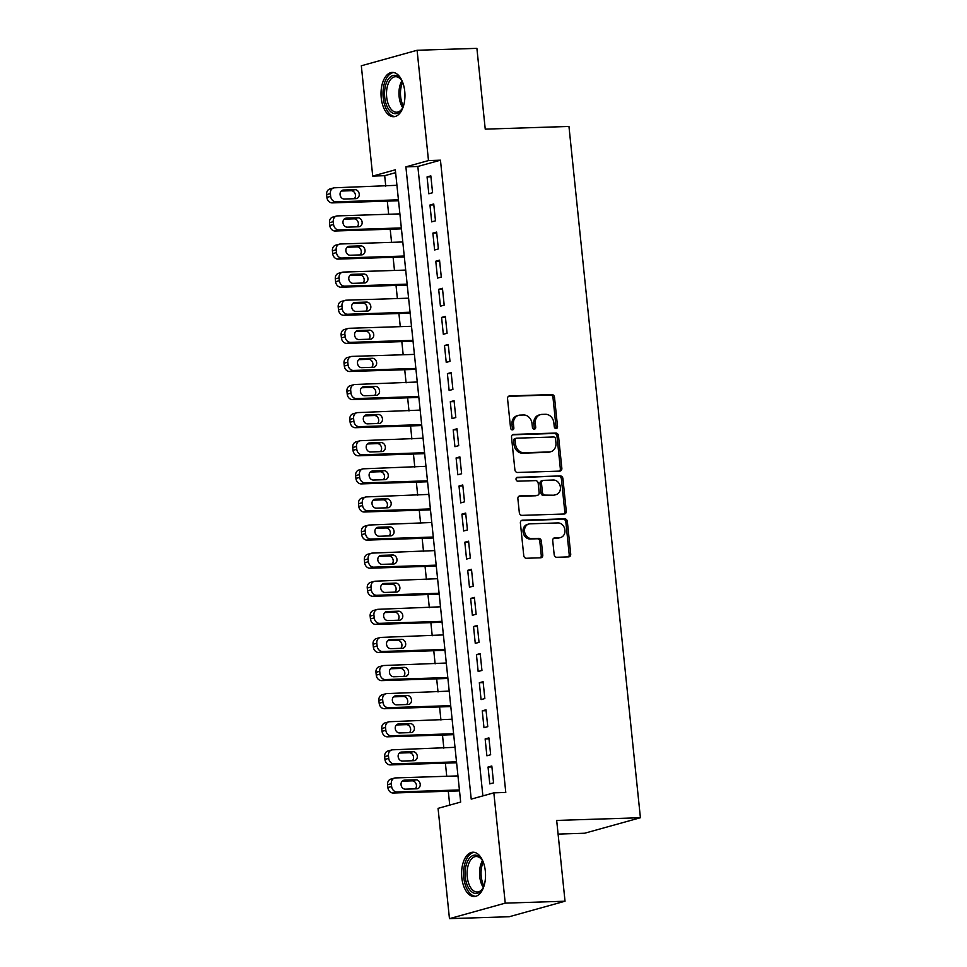 <?xml version="1.0" encoding="UTF-8"?>
<svg xmlns="http://www.w3.org/2000/svg" width="967" height="967" viewBox="0 0 967 967"><rect width="100%" height="100%" fill="white"/><g stroke="black" fill="none" stroke-linecap="round" stroke-linejoin="round"><path stroke-width="1.45" d="M556.098 428.538A1.958 1.632 74.5 0 0 557.536 426.556L554.502 397.256A2.792 2.333 74.5 0 0 551.879 394.572L509.609 395.926A2.792 2.333 74.5 0 0 507.554 398.767L510.576 428.067A1.958 1.632 74.5 0 0 513.864 427.97L513.477 424.175A8.933 7.458 74.5 0 1 518.59 415.327A8.933 7.458 74.5 0 1 520.077 415.109L523.594 414.988A8.933 7.458 74.5 0 1 532.019 423.57L532.418 427.366A1.958 1.632 74.5 0 0 535.706 427.257L535.307 423.473A8.933 7.458 74.5 0 1 540.432 414.625A8.933 7.458 74.5 0 1 541.907 414.396L545.436 414.287A8.933 7.458 74.5 0 1 553.861 422.869L554.248 426.665A1.958 1.632 74.5 0 0 556.098 428.538M555.602 428.478A1.958 1.632 74.5 0 0 556.025 426.979L553.003 397.667A2.792 2.333 74.5 0 0 550.368 394.983L508.473 396.337M511.93 429.88A1.958 1.632 74.5 0 0 512.353 428.381L511.966 424.586L513.477 424.175M533.76 429.179A1.958 1.632 74.5 0 0 534.195 427.68L533.796 423.884L535.307 423.473M461.815 877.637A22.168 11.955 88.2 0 1 472.851 852.205A22.168 11.955 88.2 0 1 485.325 871.098A22.168 11.955 88.2 0 1 474.277 896.518A22.168 11.955 88.2 0 1 461.815 877.637M381.228 97.836A22.168 11.955 88.2 0 1 392.276 72.404A22.168 11.955 88.2 0 1 404.738 91.297A22.168 11.955 88.2 0 1 393.702 116.717A22.168 11.955 88.2 0 1 381.228 97.836M554.164 554.599A2.792 2.333 74.5 0 0 556.799 557.282L568.644 556.895A2.792 2.333 74.5 0 0 570.711 554.067L567.351 521.515A2.792 2.333 74.5 0 0 564.716 518.832L522.458 520.186A2.792 2.333 74.5 0 0 520.391 523.026L523.751 555.578A2.792 2.333 74.5 0 0 526.386 558.261L540.71 557.79A2.792 2.333 74.5 0 0 542.777 554.961L541.339 541.037A2.792 2.333 74.5 0 0 538.704 538.353L531.596 538.583A7.458 6.225 74.5 0 1 524.658 532.14A7.458 6.225 74.5 0 1 528.84 524.005A7.458 6.225 74.5 0 1 530.073 523.824L557.899 522.929A7.458 6.225 74.5 0 1 564.825 529.36A7.458 6.225 74.5 0 1 560.655 537.495A7.458 6.225 74.5 0 1 559.422 537.676L554.78 537.833A2.792 2.333 74.5 0 0 552.725 540.662L554.164 554.599M417.091 50.272L476.9 48.35L485.241 129.143L568.959 126.447L640.408 817.731L556.678 820.427L565.03 901.22L505.233 903.142L449.462 918.65L438.063 808.352L460.667 802.066L395.334 169.793L372.718 176.079L361.32 65.78L417.091 50.272L428.49 160.57L405.886 166.856L471.219 799.129L493.835 792.843L505.233 903.142M493.835 792.843L505.789 792.457L440.456 160.184L428.49 160.57M559.784 471.11A2.792 2.333 74.5 0 0 561.851 468.282L558.479 435.73A2.792 2.333 74.5 0 0 555.856 433.047L513.586 434.413A2.792 2.333 74.5 0 0 511.531 437.241L514.891 469.793A2.792 2.333 74.5 0 0 517.526 472.476L559.784 471.11M562.915 478.617L566.275 511.168A2.792 2.333 74.5 0 1 564.22 514.009L521.95 515.363A2.792 2.333 74.5 0 1 519.327 512.679L517.877 498.754A2.792 2.333 74.5 0 1 519.944 495.914L537.084 495.37A2.792 2.333 74.5 0 0 539.151 492.529L538.196 483.295A2.792 2.333 74.5 0 0 535.561 480.611L517.72 481.179A1.958 1.632 74.5 0 1 517.321 477.323L560.28 475.933A2.792 2.333 74.5 0 1 562.915 478.617L561.404 479.04L564.776 511.591L566.275 511.168M459.422 789.954L397.002 791.961L393.231 793.013L459.518 790.873L459.663 792.275M454.998 747.322L392.65 749.812A5.681 4.75 74.5 0 0 391.708 749.957A5.681 4.75 74.5 0 0 388.444 755.59L388.734 758.394A5.681 4.75 74.5 0 0 394.101 763.857L390.33 764.909A5.681 4.75 -105.5 0 1 384.963 759.446L384.673 756.629A5.681 4.75 -105.5 0 1 387.936 751.008L391.708 749.957M390.33 764.909L456.605 762.782L456.75 764.184M452.085 719.218L389.749 721.708A5.681 4.75 74.5 0 0 388.807 721.853A5.681 4.75 74.5 0 0 385.543 727.486L385.833 730.29A5.681 4.75 74.5 0 0 391.2 735.766L387.429 736.806A5.681 4.75 -105.5 0 1 382.062 731.342L381.772 728.538A5.681 4.75 -105.5 0 1 385.035 722.905L388.807 721.853M387.429 736.806L453.704 734.678L453.849 736.08M449.184 691.115L386.836 693.605A5.681 4.75 74.5 0 0 385.893 693.75A5.681 4.75 74.5 0 0 382.642 699.383L382.932 702.199A5.681 4.75 74.5 0 0 388.299 707.663L384.528 708.714A5.681 4.75 -105.5 0 1 379.161 703.239L378.871 700.434A5.681 4.75 -105.5 0 1 382.134 694.802L385.893 693.75M384.528 708.714L450.803 706.575L450.948 707.977M446.283 663.024L383.935 665.514A5.681 4.75 74.5 0 0 382.992 665.659A5.681 4.75 74.5 0 0 379.729 671.279L380.019 674.096A5.681 4.75 74.5 0 0 385.386 679.559L381.627 680.611A5.681 4.75 -105.5 0 1 376.26 675.147L375.97 672.331A5.681 4.75 -105.5 0 1 379.221 666.698L382.992 665.659M381.627 680.611L447.902 678.471L448.047 679.874M443.382 634.92L381.034 637.41A5.681 4.75 74.5 0 0 380.091 637.555A5.681 4.75 74.5 0 0 376.828 643.188L377.118 645.992A5.681 4.75 74.5 0 0 382.485 651.456L378.713 652.507A5.681 4.75 -105.5 0 1 373.347 647.044L373.057 644.227A5.681 4.75 -105.5 0 1 376.32 638.595L380.091 637.555M378.713 652.507L444.989 650.368L445.134 651.77M440.468 606.817L378.133 609.307A5.681 4.75 74.5 0 0 377.19 609.452A5.681 4.75 74.5 0 0 373.927 615.085L374.217 617.889A5.681 4.75 74.5 0 0 379.584 623.352L375.812 624.404A5.681 4.75 -105.5 0 1 370.446 618.94L370.156 616.124A5.681 4.75 -105.5 0 1 373.419 610.503L377.19 609.452M375.812 624.404L442.088 622.277L442.233 623.679M437.567 578.713L375.22 581.203A5.681 4.75 74.5 0 0 374.277 581.348A5.681 4.75 74.5 0 0 371.026 586.981L371.316 589.785A5.681 4.75 74.5 0 0 376.683 595.261L372.911 596.301A5.681 4.75 -105.5 0 1 367.545 590.837L367.255 588.033A5.681 4.75 -105.5 0 1 370.518 582.4L374.277 581.348M439.163 594.173L439.332 595.575M434.667 550.61L372.319 553.1A5.681 4.75 74.5 0 0 371.376 553.245A5.681 4.75 74.5 0 0 368.113 558.878L368.403 561.694A5.681 4.75 74.5 0 0 373.77 567.158L370.01 568.209A5.681 4.75 -105.5 0 1 364.644 562.734L364.354 559.929A5.681 4.75 -105.5 0 1 367.605 554.296L371.376 553.245M436.262 566.07L436.431 567.472M431.778 522.506L369.418 525.008A5.681 4.75 74.5 0 0 368.475 525.154A5.681 4.75 74.5 0 0 365.212 530.774L365.502 533.591A5.681 4.75 74.5 0 0 370.869 539.054L367.097 540.106A5.681 4.75 -105.5 0 1 361.731 534.642L361.44 531.826A5.681 4.75 -105.5 0 1 364.704 526.193L368.475 525.154M433.361 537.966L433.518 539.368M428.877 494.403L366.517 496.905A5.681 4.75 74.5 0 0 365.574 497.05A5.681 4.75 74.5 0 0 362.311 502.683L362.601 505.487A5.681 4.75 74.5 0 0 367.968 510.951L364.196 512.002A5.681 4.75 -105.5 0 1 358.83 506.539L358.539 503.722A5.681 4.75 -105.5 0 1 361.803 498.09L365.574 497.05M430.46 509.875L430.617 511.265M425.951 466.312L363.604 468.802A5.681 4.75 74.5 0 0 362.661 468.947A5.681 4.75 74.5 0 0 359.41 474.579L359.7 477.384A5.681 4.75 74.5 0 0 365.067 482.847L361.295 483.899A5.681 4.75 -105.5 0 1 355.929 478.435L355.638 475.619A5.681 4.75 -105.5 0 1 358.902 469.998L362.661 468.947M427.547 481.771L427.716 483.174M423.05 438.208L360.703 440.698A5.681 4.75 74.5 0 0 359.76 440.843A5.681 4.75 74.5 0 0 356.497 446.476L356.787 449.28A5.681 4.75 74.5 0 0 362.154 454.756L358.394 455.795A5.681 4.75 -105.5 0 1 353.028 450.332L352.737 447.528A5.681 4.75 -105.5 0 1 355.989 441.895L359.76 440.843M424.646 453.668L424.815 455.07M420.149 410.105L357.802 412.595A5.681 4.75 74.5 0 0 356.859 412.74A5.681 4.75 74.5 0 0 353.596 418.373L353.886 421.189A5.681 4.75 74.5 0 0 359.253 426.652L355.481 427.704A5.681 4.75 -105.5 0 1 350.114 422.228L349.824 419.424A5.681 4.75 -105.5 0 1 353.088 413.791L356.859 412.74M355.481 427.704L421.757 425.565L421.902 426.967M417.248 382.013L354.901 384.503A5.681 4.75 74.5 0 0 353.958 384.648A5.681 4.75 74.5 0 0 350.695 390.269L350.985 393.085A5.681 4.75 74.5 0 0 356.352 398.549L352.58 399.601A5.681 4.75 -105.5 0 1 347.213 394.137L346.923 391.321A5.681 4.75 -105.5 0 1 350.187 385.688L353.958 384.648M352.58 399.601L418.856 397.461L419.001 398.863M415.931 369.37L416.1 370.76M412.957 340.336L350.538 342.342L346.778 343.394L413.054 341.266L413.199 342.669M410.056 312.232L347.637 314.251L343.865 315.29L410.141 313.163L410.286 314.565M407.143 284.141L344.736 286.147L340.964 287.199L407.24 285.06L407.385 286.462M404.242 256.037L341.834 258.044L338.063 259.096L404.339 256.956L404.484 258.358M401.341 227.934L338.921 229.941L335.162 230.992L401.438 228.853L401.583 230.255M432.575 192.735L430.835 175.873L427.063 176.925L428.804 193.775L432.575 192.735M435.476 220.827L433.736 203.977L429.964 205.016L431.705 221.878L435.476 220.827M438.377 248.93L436.637 232.068L432.865 233.12L434.618 249.982L438.377 248.93M441.29 277.033L439.538 260.171L435.779 261.223L437.519 278.085L441.29 277.033M444.191 305.137L442.451 288.275L438.68 289.326L440.42 306.188L444.191 305.137M447.092 333.24L445.352 316.378L441.581 317.43L443.321 334.28L447.092 333.24M449.993 361.332L448.253 344.482L444.482 345.521L446.234 362.383L449.993 361.332M452.907 389.435L451.154 372.573L447.395 373.625L449.135 390.487L452.907 389.435M455.808 417.539L454.067 400.676L450.296 401.728L452.036 418.59L455.808 417.539M458.709 445.642L456.968 428.78L453.197 429.832L454.937 446.694L458.709 445.642M461.61 473.745L459.869 456.883L456.098 457.935L457.85 474.785L461.61 473.745M464.523 501.837L462.77 484.987L459.011 486.026L460.751 502.888L464.523 501.837M467.424 529.94L465.683 513.078L461.912 514.13L463.652 530.992L467.424 529.94M470.325 558.044L468.584 541.182L464.813 542.233L466.553 559.095L470.325 558.044M473.226 586.147L471.485 569.285L467.714 570.337L469.466 587.199L473.226 586.147M476.139 614.25L474.386 597.388L470.627 598.44L472.367 615.29L476.139 614.25M479.04 642.342L477.299 625.492L473.528 626.531L475.268 643.393L479.04 642.342M481.941 670.445L480.2 653.583L476.429 654.635L478.169 671.497L481.941 670.445M484.842 698.549L483.101 681.687L479.33 682.738L481.07 699.6L484.842 698.549M487.755 726.652L486.002 709.79L482.243 710.842L483.983 727.704L487.755 726.652M490.656 754.756L488.915 737.894L485.144 738.945L486.885 755.795L490.656 754.756M440.456 160.184L417.841 166.469L482.884 795.889M488.045 767.036L489.785 783.899L493.557 782.847L491.816 765.997L488.045 767.036L491.913 766.916M395.624 172.646L384.685 175.692L385.76 186.148M387.308 201.124L388.661 214.251M390.209 229.215L391.562 242.342M393.11 257.319L394.476 270.446M396.023 285.422L397.377 298.549M398.924 313.526L400.278 326.653M401.825 341.629L403.179 354.756M404.726 369.72L406.092 382.847M407.639 397.824L408.993 410.951M410.54 425.927L411.894 439.054M413.441 454.031L414.795 467.158M416.342 482.134L417.708 495.261M419.255 510.225L420.609 523.352M422.156 538.329L423.51 551.456M425.057 566.432L426.411 579.559M427.958 594.536L429.324 607.663M430.871 622.639L432.225 635.766M433.772 650.731L435.126 663.858M436.673 678.834L438.027 691.961M439.574 706.937L440.94 720.064M442.487 735.041L443.841 748.168M445.388 763.144L446.742 776.271M448.289 791.236L449.728 805.112M396.917 185.301L334.57 187.791A5.681 4.75 74.5 0 0 333.627 187.936A5.681 4.75 74.5 0 0 330.363 193.569L330.654 196.374A5.681 4.75 74.5 0 0 336.02 201.837L332.249 202.889A5.681 4.75 -105.5 0 1 326.894 197.425L326.592 194.609A5.681 4.75 -105.5 0 1 329.856 188.988L333.627 187.936M332.249 202.889L398.525 200.761L398.67 202.163M558.092 834.098L584.624 833.24L640.408 817.731M565.03 901.22L509.258 916.728L449.462 918.65M384.685 175.692L372.718 176.079M417.841 166.469L405.886 166.856M427.063 176.925L430.931 176.792M429.964 205.016L433.832 204.895M432.865 233.12L436.733 232.999M435.779 261.223L439.634 261.102M438.68 289.326L442.548 289.193M441.581 317.43L445.449 317.297M444.482 345.521L448.35 345.4M447.395 373.625L451.251 373.504M450.296 401.728L454.164 401.607M453.197 429.832L457.065 429.699M456.098 457.935L459.966 457.802M459.011 486.026L462.867 485.905M461.912 514.13L465.78 514.009M464.813 542.233L468.681 542.112M467.714 570.337L471.582 570.204M470.627 598.44L474.483 598.307M473.528 626.531L477.396 626.411M476.429 654.635L480.297 654.514M479.33 682.738L483.198 682.617M482.243 710.842L486.099 710.709M485.144 738.945L489.012 738.812M540.432 414.625L538.921 415.048A8.933 7.458 74.5 0 0 533.796 423.884M518.59 415.327L517.091 415.75A8.933 7.458 74.5 0 0 511.966 424.586M559.409 471.122A2.792 2.333 74.5 0 0 560.34 468.693L556.98 436.153A2.792 2.333 74.5 0 0 554.345 433.47L512.45 434.812M555.505 438.873A1.958 1.632 74.5 0 0 553.668 436.987L516.571 438.184A1.958 1.632 74.5 0 0 515.121 440.166L515.544 444.167A8.933 7.458 74.5 0 0 523.969 452.749L549.329 451.94A8.933 7.458 74.5 0 0 550.803 451.71A8.933 7.458 74.5 0 0 555.928 442.874L555.505 438.873M515.06 438.607A1.958 1.632 74.5 0 0 513.622 440.589L515.121 440.166M550.803 451.71L549.292 452.133A8.933 7.458 74.5 0 1 547.818 452.363L522.458 453.172A8.933 7.458 74.5 0 1 514.033 444.59L513.622 440.589M563.846 514.021A2.792 2.333 74.5 0 0 564.776 511.591M518.808 496.325L535.573 495.781A2.792 2.333 74.5 0 0 536.044 495.72L537.543 495.297M516.39 477.722L560.28 475.933M554.865 494.79A7.458 6.225 74.5 0 0 556.11 494.608A7.458 6.225 74.5 0 0 560.28 486.474A7.458 6.225 74.5 0 0 553.342 480.031L543.539 480.357A2.792 2.333 74.5 0 0 541.484 483.186L542.439 492.421A2.792 2.333 74.5 0 0 545.074 495.104L553.366 495.213A7.458 6.225 74.5 0 0 554.599 495.019L556.11 494.608M542.04 480.768A2.792 2.333 74.5 0 0 539.973 483.609L541.484 483.186M553.366 495.213L543.563 495.527A2.792 2.333 74.5 0 1 540.928 492.844L539.973 483.609M561.404 479.04A2.792 2.333 74.5 0 0 558.781 476.356M560.655 537.495L559.156 537.918A7.458 6.225 74.5 0 1 557.911 538.099L553.644 538.232M528.84 524.005L527.329 524.428A7.458 6.225 74.5 0 0 523.159 532.563A7.458 6.225 74.5 0 0 530.085 538.994L531.596 538.583M540.335 557.802A2.792 2.333 74.5 0 0 541.266 555.384L539.828 541.447A2.792 2.333 74.5 0 0 537.193 538.764L530.085 538.994M568.282 556.907A2.792 2.333 74.5 0 0 569.2 554.478L565.84 521.926A2.792 2.333 74.5 0 0 563.205 519.255L521.322 520.597M398.44 199.831L336.02 201.837M354.309 198.719A4.545 3.795 74.5 0 0 355.094 193.666A4.545 3.795 74.5 0 0 351.154 190.717L341.218 191.043M344.373 199.033L355.856 198.67A4.545 3.795 74.5 0 0 356.605 198.549A4.545 3.795 74.5 0 0 359.156 193.593A4.545 3.795 74.5 0 0 354.925 189.677L343.442 190.04A4.545 3.795 74.5 0 0 342.693 190.161A4.545 3.795 74.5 0 0 340.142 195.116A4.545 3.795 74.5 0 0 344.373 199.033M403.674 105.379A19.183 10.347 88.2 0 1 401.994 109.005A19.183 10.347 88.2 0 1 391.708 112.486A19.183 10.347 88.2 0 1 384.721 97.329A19.183 10.347 88.2 0 1 389.375 77.856A19.183 10.347 88.2 0 1 401.051 79.56A19.183 10.347 88.2 0 1 402.961 83.077M401.426 80.116A17.769 9.585 -91.8 0 0 395.527 76.707A17.769 9.585 -91.8 0 0 386.667 97.075A17.769 9.585 -91.8 0 0 396.663 112.22A17.769 9.585 -91.8 0 0 402.332 108.425M393.714 72.513A22.023 11.882 -91.8 0 0 383.21 97.752A22.023 11.882 -91.8 0 0 395.128 116.511M484.262 885.18A19.183 10.347 88.2 0 1 482.581 888.818A19.183 10.347 88.2 0 1 482.267 889.314A19.183 10.347 88.2 0 1 467.653 886.231A19.183 10.347 88.2 0 1 468.693 859.288A19.183 10.347 88.2 0 1 481.639 859.361A19.183 10.347 88.2 0 1 483.536 862.89M482.001 859.929A17.769 9.585 -91.8 0 0 476.102 856.508A17.769 9.585 -91.8 0 0 470.397 860.364A17.769 9.585 -91.8 0 0 467.786 880.26A17.769 9.585 -91.8 0 0 477.251 892.021A17.769 9.585 -91.8 0 0 482.92 888.226M474.289 852.326A22.023 11.882 -91.8 0 0 467.69 857.064A22.023 11.882 -91.8 0 0 464.378 881.324A22.023 11.882 -91.8 0 0 475.716 896.312M338.921 229.941A5.681 4.75 74.5 0 1 333.567 224.477L333.277 221.673A5.681 4.75 74.5 0 1 336.528 216.04A5.681 4.75 74.5 0 1 337.471 215.895L399.891 213.888M357.222 226.822A4.545 3.795 74.5 0 0 357.995 221.757A4.545 3.795 74.5 0 0 354.055 218.82L344.119 219.146M335.162 230.992A5.681 4.75 -105.5 0 1 329.795 225.529L329.505 222.712A5.681 4.75 -105.5 0 1 332.769 217.079L336.528 216.04M347.274 227.136L358.757 226.774A4.545 3.795 74.5 0 0 359.506 226.653A4.545 3.795 74.5 0 0 362.057 221.697A4.545 3.795 74.5 0 0 357.826 217.78L346.343 218.143A4.545 3.795 74.5 0 0 345.594 218.264A4.545 3.795 74.5 0 0 343.055 223.22A4.545 3.795 74.5 0 0 347.274 227.136M341.834 258.044A5.681 4.75 74.5 0 1 336.468 252.58L336.178 249.764A5.681 4.75 74.5 0 1 339.441 244.143A5.681 4.75 74.5 0 1 340.372 243.998L402.792 241.98M360.123 254.913A4.545 3.795 74.5 0 0 360.909 249.861A4.545 3.795 74.5 0 0 356.968 246.923L347.02 247.25M338.063 259.096A5.681 4.75 -105.5 0 1 332.696 253.632L332.406 250.816A5.681 4.75 -105.5 0 1 335.67 245.183L339.441 244.143M350.175 255.24L361.658 254.865A4.545 3.795 74.5 0 0 362.42 254.756A4.545 3.795 74.5 0 0 364.958 249.8A4.545 3.795 74.5 0 0 360.727 245.872L349.256 246.247A4.545 3.795 74.5 0 0 348.495 246.355A4.545 3.795 74.5 0 0 345.956 251.311A4.545 3.795 74.5 0 0 350.175 255.24M344.736 286.147A5.681 4.75 74.5 0 1 339.369 280.684L339.079 277.867A5.681 4.75 74.5 0 1 342.342 272.235A5.681 4.75 74.5 0 1 343.285 272.09L405.693 270.083M363.024 283.017A4.545 3.795 74.5 0 0 363.81 277.964A4.545 3.795 74.5 0 0 359.869 275.027L349.921 275.341M340.964 287.199A5.681 4.75 -105.5 0 1 335.597 281.723L335.307 278.919A5.681 4.75 -105.5 0 1 338.571 273.286L342.342 272.235M353.088 283.343L364.571 282.968A4.545 3.795 74.5 0 0 365.321 282.86A4.545 3.795 74.5 0 0 367.859 277.904A4.545 3.795 74.5 0 0 363.64 273.975L352.157 274.35A4.545 3.795 74.5 0 0 351.396 274.459A4.545 3.795 74.5 0 0 348.857 279.415A4.545 3.795 74.5 0 0 353.088 283.343M347.637 314.251A5.681 4.75 74.5 0 1 342.27 308.775L341.98 305.971A5.681 4.75 74.5 0 1 345.243 300.338A5.681 4.75 74.5 0 1 346.186 300.193L408.594 298.187M365.925 311.12A4.545 3.795 74.5 0 0 366.711 306.068A4.545 3.795 74.5 0 0 362.77 303.13L352.834 303.445M343.865 315.29A5.681 4.75 -105.5 0 1 338.498 309.827L338.208 307.022A5.681 4.75 -105.5 0 1 341.472 301.39L345.243 300.338M355.989 311.447L367.472 311.072A4.545 3.795 74.5 0 0 368.222 310.951A4.545 3.795 74.5 0 0 370.76 306.007A4.545 3.795 74.5 0 0 366.541 302.079L355.058 302.453A4.545 3.795 74.5 0 0 354.309 302.562A4.545 3.795 74.5 0 0 351.758 307.518A4.545 3.795 74.5 0 0 355.989 311.447M350.538 342.342A5.681 4.75 74.5 0 1 345.183 336.879L344.881 334.074A5.681 4.75 74.5 0 1 348.144 328.442A5.681 4.75 74.5 0 1 349.087 328.297L411.507 326.29M368.838 339.224A4.545 3.795 74.5 0 0 369.612 334.171A4.545 3.795 74.5 0 0 365.671 331.222L355.735 331.548M346.778 343.394A5.681 4.75 -105.5 0 1 341.411 337.93L341.121 335.114A5.681 4.75 -105.5 0 1 344.385 329.493L348.144 328.442M358.89 339.538L370.373 339.175A4.545 3.795 74.5 0 0 371.123 339.054A4.545 3.795 74.5 0 0 373.673 334.098A4.545 3.795 74.5 0 0 369.442 330.182L357.959 330.545A4.545 3.795 74.5 0 0 357.21 330.666A4.545 3.795 74.5 0 0 354.671 335.622A4.545 3.795 74.5 0 0 358.89 339.538M415.858 368.439L353.451 370.446A5.681 4.75 74.5 0 1 348.084 364.982L347.794 362.178A5.681 4.75 74.5 0 1 351.057 356.545A5.681 4.75 74.5 0 1 351.988 356.4L414.408 354.393M415.955 369.358L349.679 371.497A5.681 4.75 -105.5 0 1 344.312 366.034L344.022 363.217A5.681 4.75 -105.5 0 1 347.286 357.585L351.057 356.545M371.739 367.327A4.545 3.795 74.5 0 0 372.525 362.262A4.545 3.795 74.5 0 0 368.584 359.325L358.636 359.651M361.791 367.641L373.274 367.279A4.545 3.795 74.5 0 0 374.036 367.158A4.545 3.795 74.5 0 0 376.574 362.202A4.545 3.795 74.5 0 0 372.343 358.286L360.86 358.648A4.545 3.795 74.5 0 0 360.111 358.769A4.545 3.795 74.5 0 0 357.572 363.725A4.545 3.795 74.5 0 0 361.791 367.641M418.759 396.543L356.352 398.549M374.64 395.418A4.545 3.795 74.5 0 0 375.426 390.366A4.545 3.795 74.5 0 0 371.485 387.429L361.537 387.755M364.704 395.745L376.175 395.37A4.545 3.795 74.5 0 0 376.937 395.261A4.545 3.795 74.5 0 0 379.475 390.305A4.545 3.795 74.5 0 0 375.256 386.377L363.773 386.752A4.545 3.795 74.5 0 0 363.012 386.86A4.545 3.795 74.5 0 0 360.473 391.816A4.545 3.795 74.5 0 0 364.704 395.745M421.66 424.646L359.253 426.652M377.541 423.522A4.545 3.795 74.5 0 0 378.327 418.469A4.545 3.795 74.5 0 0 374.386 415.532L364.45 415.846M367.605 423.848L379.088 423.473A4.545 3.795 74.5 0 0 379.838 423.365A4.545 3.795 74.5 0 0 382.376 418.409A4.545 3.795 74.5 0 0 378.157 414.48L366.674 414.855A4.545 3.795 74.5 0 0 365.925 414.964A4.545 3.795 74.5 0 0 363.374 419.92A4.545 3.795 74.5 0 0 367.605 423.848M424.573 452.737L362.154 454.756M424.67 453.668L358.394 455.795M380.454 451.625A4.545 3.795 74.5 0 0 381.228 446.573A4.545 3.795 74.5 0 0 377.287 443.635L367.351 443.95M370.506 451.952L381.989 451.577A4.545 3.795 74.5 0 0 382.739 451.456A4.545 3.795 74.5 0 0 385.289 446.512A4.545 3.795 74.5 0 0 381.058 442.584L369.575 442.959A4.545 3.795 74.5 0 0 368.826 443.067A4.545 3.795 74.5 0 0 366.275 448.023A4.545 3.795 74.5 0 0 370.506 451.952M427.474 480.841L365.067 482.847M427.571 481.771L361.295 483.899M383.355 479.729A4.545 3.795 74.5 0 0 384.141 474.676A4.545 3.795 74.5 0 0 380.2 471.727L370.252 472.053M373.407 480.043L384.89 479.68A4.545 3.795 74.5 0 0 385.652 479.559A4.545 3.795 74.5 0 0 388.19 474.604A4.545 3.795 74.5 0 0 383.959 470.687L372.476 471.05A4.545 3.795 74.5 0 0 371.727 471.171A4.545 3.795 74.5 0 0 369.189 476.127A4.545 3.795 74.5 0 0 373.407 480.043M430.375 508.944L367.968 510.951M430.472 509.863L364.196 512.002M386.256 507.832A4.545 3.795 74.5 0 0 387.042 502.767A4.545 3.795 74.5 0 0 383.101 499.83L373.153 500.157M376.32 508.146L387.791 507.784A4.545 3.795 74.5 0 0 388.553 507.663A4.545 3.795 74.5 0 0 391.091 502.707A4.545 3.795 74.5 0 0 386.873 498.791L375.389 499.153A4.545 3.795 74.5 0 0 374.628 499.274A4.545 3.795 74.5 0 0 372.09 504.23A4.545 3.795 74.5 0 0 376.32 508.146M433.276 537.048L370.869 539.054M433.373 537.966L367.097 540.106M389.157 535.923A4.545 3.795 74.5 0 0 389.943 530.871A4.545 3.795 74.5 0 0 386.002 527.934L376.066 528.26M379.221 536.25L390.704 535.875A4.545 3.795 74.5 0 0 391.454 535.766A4.545 3.795 74.5 0 0 393.992 530.81A4.545 3.795 74.5 0 0 389.774 526.882L378.29 527.257A4.545 3.795 74.5 0 0 377.541 527.366A4.545 3.795 74.5 0 0 374.991 532.321A4.545 3.795 74.5 0 0 379.221 536.25M436.19 565.151L373.77 567.158M436.286 566.07L370.01 568.209M392.07 564.027A4.545 3.795 74.5 0 0 392.844 558.974A4.545 3.795 74.5 0 0 388.903 556.037L378.967 556.351M382.122 564.353L393.605 563.979A4.545 3.795 74.5 0 0 394.355 563.87A4.545 3.795 74.5 0 0 396.905 558.914A4.545 3.795 74.5 0 0 392.675 554.985L381.191 555.36A4.545 3.795 74.5 0 0 380.442 555.469A4.545 3.795 74.5 0 0 377.892 560.425A4.545 3.795 74.5 0 0 382.122 564.353M439.091 593.242L376.683 595.261M439.187 594.173L372.911 596.301M394.971 592.13A4.545 3.795 74.5 0 0 395.757 587.078A4.545 3.795 74.5 0 0 391.816 584.141L381.868 584.455M385.023 592.445L396.506 592.082A4.545 3.795 74.5 0 0 397.268 591.961A4.545 3.795 74.5 0 0 399.806 587.017A4.545 3.795 74.5 0 0 395.576 583.089L384.092 583.464A4.545 3.795 74.5 0 0 383.343 583.572A4.545 3.795 74.5 0 0 380.805 588.528A4.545 3.795 74.5 0 0 385.023 592.445M441.992 621.346L379.584 623.352M397.872 620.234A4.545 3.795 74.5 0 0 398.658 615.181A4.545 3.795 74.5 0 0 394.717 612.232L384.769 612.558M387.936 620.548L399.407 620.185A4.545 3.795 74.5 0 0 400.169 620.065A4.545 3.795 74.5 0 0 402.707 615.109A4.545 3.795 74.5 0 0 398.489 611.192L387.005 611.555A4.545 3.795 74.5 0 0 386.244 611.676A4.545 3.795 74.5 0 0 383.706 616.632A4.545 3.795 74.5 0 0 387.936 620.548M444.893 649.449L382.485 651.456M400.773 648.337A4.545 3.795 74.5 0 0 401.559 643.273A4.545 3.795 74.5 0 0 397.618 640.335L387.682 640.662M390.837 648.652L402.32 648.289A4.545 3.795 74.5 0 0 403.07 648.168A4.545 3.795 74.5 0 0 405.608 643.212A4.545 3.795 74.5 0 0 401.39 639.296L389.906 639.658A4.545 3.795 74.5 0 0 389.157 639.779A4.545 3.795 74.5 0 0 386.607 644.735A4.545 3.795 74.5 0 0 390.837 648.652M447.806 677.553L385.386 679.559M403.686 676.429A4.545 3.795 74.5 0 0 404.46 671.376A4.545 3.795 74.5 0 0 400.519 668.439L390.583 668.765M393.738 676.755L405.221 676.38A4.545 3.795 74.5 0 0 405.971 676.271A4.545 3.795 74.5 0 0 408.521 671.316A4.545 3.795 74.5 0 0 404.291 667.387L392.807 667.762A4.545 3.795 74.5 0 0 392.058 667.871A4.545 3.795 74.5 0 0 389.508 672.827A4.545 3.795 74.5 0 0 393.738 676.755M450.707 705.656L388.299 707.663M406.587 704.532A4.545 3.795 74.5 0 0 407.373 699.479A4.545 3.795 74.5 0 0 403.432 696.542L393.484 696.856M396.639 704.858L408.122 704.484A4.545 3.795 74.5 0 0 408.884 704.375A4.545 3.795 74.5 0 0 411.422 699.419A4.545 3.795 74.5 0 0 407.192 695.491L395.708 695.865A4.545 3.795 74.5 0 0 394.959 695.974A4.545 3.795 74.5 0 0 392.421 700.93A4.545 3.795 74.5 0 0 396.639 704.858M453.608 733.748L391.2 735.766M409.488 732.635A4.545 3.795 74.5 0 0 410.274 727.583A4.545 3.795 74.5 0 0 406.333 724.646L396.385 724.96M399.552 732.95L411.023 732.587A4.545 3.795 74.5 0 0 411.785 732.466A4.545 3.795 74.5 0 0 414.323 727.522A4.545 3.795 74.5 0 0 410.105 723.594L398.622 723.969A4.545 3.795 74.5 0 0 397.86 724.078A4.545 3.795 74.5 0 0 395.322 729.033A4.545 3.795 74.5 0 0 399.552 732.95M456.509 761.851L394.101 763.857M412.389 760.739A4.545 3.795 74.5 0 0 413.175 755.686A4.545 3.795 74.5 0 0 409.234 752.737L399.298 753.063M402.453 761.053L413.936 760.691A4.545 3.795 74.5 0 0 414.686 760.57A4.545 3.795 74.5 0 0 417.224 755.614A4.545 3.795 74.5 0 0 413.006 751.697L401.523 752.06A4.545 3.795 74.5 0 0 400.773 752.181A4.545 3.795 74.5 0 0 398.223 757.137A4.545 3.795 74.5 0 0 402.453 761.053M397.002 791.961A5.681 4.75 74.5 0 1 391.635 786.497L391.345 783.693A5.681 4.75 74.5 0 1 394.609 778.06A5.681 4.75 74.5 0 1 395.551 777.915L457.971 775.909M415.29 788.842A4.545 3.795 74.5 0 0 416.076 783.778A4.545 3.795 74.5 0 0 412.135 780.84L402.199 781.167M393.231 793.013A5.681 4.75 -105.5 0 1 387.876 787.549L387.586 784.733A5.681 4.75 -105.5 0 1 390.837 779.1L394.609 778.06M405.354 789.157L416.837 788.794A4.545 3.795 74.5 0 0 417.587 788.673A4.545 3.795 74.5 0 0 420.137 783.717A4.545 3.795 74.5 0 0 415.907 779.801L404.424 780.164A4.545 3.795 74.5 0 0 403.674 780.284A4.545 3.795 74.5 0 0 401.124 785.24A4.545 3.795 74.5 0 0 405.354 789.157M556.025 426.979L557.536 426.556M512.353 428.381L513.864 427.97M534.195 427.68L535.706 427.257M508.715 396.18L509.609 395.926M550.368 394.983L551.879 394.572M553.003 397.667L554.502 397.256M512.691 434.654L513.586 434.413M554.345 433.47L555.856 433.047M556.98 436.153L558.479 435.73M560.34 468.693L561.851 468.282M514.033 444.59L515.544 444.167M522.458 453.172L523.969 452.749M547.818 452.363L549.329 451.94M519.049 496.168L519.944 495.914M535.573 495.781L537.084 495.37M516.692 477.493L517.321 477.323M540.928 492.844L542.439 492.421M543.563 495.527L545.074 495.104M553.886 538.075L554.78 537.833M557.911 538.099L559.422 537.676M537.193 538.764L538.704 538.353M539.828 541.447L541.339 541.037M541.266 555.384L542.777 554.961M521.564 520.439L522.458 520.186M563.205 519.255L564.716 518.832M565.84 521.926L567.351 521.515M569.2 554.478L570.711 554.067M330.363 193.569L326.592 194.609M330.654 196.374L326.894 197.425M341.98 190.451L343.442 190.04M351.154 190.717L354.925 189.677M402.719 107.688A17.769 9.585 88.2 0 1 399.129 96.676A17.769 9.585 88.2 0 1 401.849 80.841M402.647 82.388A17.176 9.271 -91.8 0 0 400.628 96.555A17.176 9.271 -91.8 0 0 403.408 106.08M483.307 887.488A17.769 9.585 88.2 0 1 482.436 860.642M483.234 862.201A17.176 9.271 -91.8 0 0 483.996 885.881M333.277 221.673L329.505 222.712M333.567 224.477L329.795 225.529M344.893 218.554L346.343 218.143M354.055 218.82L357.826 217.78M336.178 249.764L332.406 250.816M336.468 252.58L332.696 253.632M347.794 246.658L349.256 246.247M356.968 246.923L360.727 245.872M339.079 277.867L335.307 278.919M339.369 280.684L335.597 281.723M350.695 274.749L352.157 274.35M359.869 275.027L363.64 273.975M341.98 305.971L338.208 307.022M342.27 308.775L338.498 309.827M353.596 302.852L355.058 302.453M362.77 303.13L366.541 302.079M344.881 334.074L341.121 335.114M345.183 336.879L341.411 337.93M356.509 330.956L357.959 330.545M365.671 331.222L369.442 330.182M353.451 370.446L349.679 371.497M347.794 362.178L344.022 363.217M348.084 364.982L344.312 366.034M359.41 359.059L360.86 358.648M368.584 359.325L372.343 358.286M350.695 390.269L346.923 391.321M350.985 393.085L347.213 394.137M362.311 387.163L363.773 386.752M371.485 387.429L375.256 386.377M353.596 418.373L349.824 419.424M353.886 421.189L350.114 422.228M365.212 415.254L366.674 414.855M374.386 415.532L378.157 414.48M356.497 446.476L352.737 447.528M356.787 449.28L353.028 450.332M368.125 443.357L369.575 442.959M377.287 443.635L381.058 442.584M359.41 474.579L355.638 475.619M359.7 477.384L355.929 478.435M371.026 471.461L372.476 471.05M380.2 471.727L383.959 470.687M362.311 502.683L358.539 503.722M362.601 505.487L358.83 506.539M373.927 499.564L375.389 499.153M383.101 499.83L386.873 498.791M365.212 530.774L361.44 531.826M365.502 533.591L361.731 534.642M376.828 527.668L378.29 527.257M386.002 527.934L389.774 526.882M368.113 558.878L364.354 559.929M368.403 561.694L364.644 562.734M379.741 555.759L381.191 555.36M388.903 556.037L392.675 554.985M371.026 586.981L367.255 588.033M371.316 589.785L367.545 590.837M382.642 583.863L384.092 583.464M391.816 584.141L395.576 583.089M373.927 615.085L370.156 616.124M374.217 617.889L370.446 618.94M385.543 611.966L387.005 611.555M394.717 612.232L398.489 611.192M376.828 643.188L373.057 644.227M377.118 645.992L373.347 647.044M388.444 640.069L389.906 639.658M397.618 640.335L401.39 639.296M379.729 671.279L375.97 672.331M380.019 674.096L376.26 675.147M391.357 668.173L392.807 667.762M400.519 668.439L404.291 667.387M382.642 699.383L378.871 700.434M382.932 702.199L379.161 703.239M394.258 696.264L395.708 695.865M403.432 696.542L407.192 695.491M385.543 727.486L381.772 728.538M385.833 730.29L382.062 731.342M397.159 724.368L398.622 723.969M406.333 724.646L410.105 723.594M388.444 755.59L384.673 756.629M388.734 758.394L384.963 759.446M400.06 752.471L401.523 752.06M409.234 752.737L413.006 751.697M391.345 783.693L387.586 784.733M391.635 786.497L387.876 787.549M402.961 780.574L404.424 780.164M412.135 780.84L415.907 779.801M514.734 438.655L516.245 438.232M541.568 480.841L543.079 480.418"/></g></svg>
